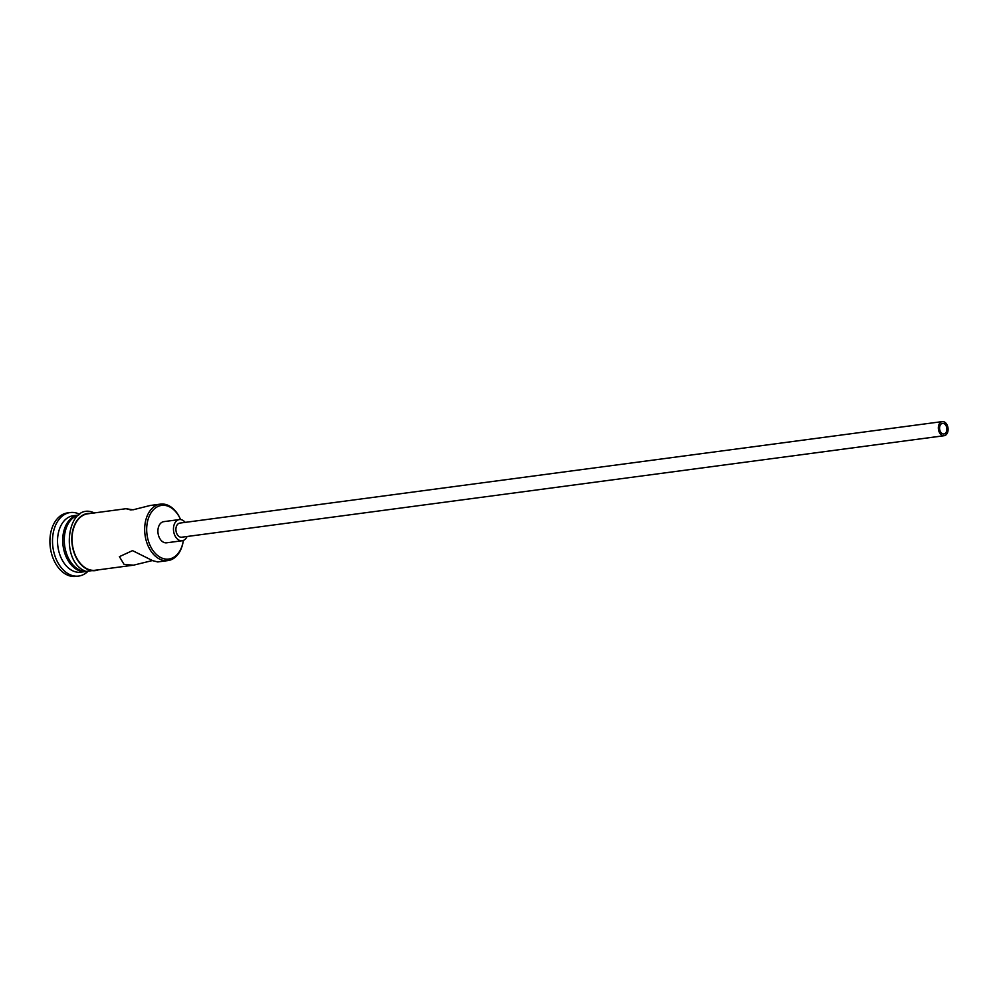 <?xml version="1.0" encoding="UTF-8"?>
<svg xmlns="http://www.w3.org/2000/svg" width="998" height="998" viewBox="0 0 998 998"><rect width="100%" height="100%" fill="white"/><g stroke="black" fill="none" stroke-linecap="round" stroke-linejoin="round"><path stroke-width="1.5" d="M161.901 558.082A27.058 18.351 82.4 0 0 183.358 540.429L183.283 540.891A28.48 19.311 -97.6 0 1 167.926 560.589A28.48 19.311 -97.6 0 1 160.69 559.579A28.48 19.311 -97.6 0 1 144.66 529.626A28.48 19.311 -97.6 0 1 160.416 504.127A28.48 19.311 -97.6 0 1 167.664 505.15A28.48 19.311 -97.6 0 1 180.388 519.135L180.576 519.559A27.058 18.351 82.4 0 0 168.525 506.373A27.058 18.351 82.4 0 0 146.968 524.699A27.058 18.351 82.4 0 0 161.901 558.082M943.871 423.539A5.339 3.618 82.4 0 0 942.524 423.352A5.339 3.618 82.4 0 0 939.567 428.13A5.339 3.618 82.4 0 0 942.574 433.743A5.339 3.618 82.4 0 0 943.933 433.943A5.339 3.618 82.4 0 0 946.877 429.152A5.339 3.618 82.4 0 0 943.871 423.539M942.349 435.452A7.123 4.828 82.4 0 0 944.158 435.702A7.123 4.828 82.4 0 0 948.1 429.327A7.123 4.828 82.4 0 0 944.096 421.842A7.123 4.828 82.4 0 0 942.287 421.593A7.123 4.828 82.4 0 0 938.345 427.955A7.123 4.828 82.4 0 0 942.349 435.452M942.287 421.593L179.827 523.089A7.123 4.828 82.4 0 0 175.898 529.464A7.123 4.828 82.4 0 0 179.902 536.961A7.123 4.828 82.4 0 0 181.711 537.211L944.158 435.702M185.179 522.378A10.679 7.248 82.4 0 0 182.073 519.946A10.679 7.248 82.4 0 0 179.366 519.571A10.679 7.248 82.4 0 0 173.452 529.127A10.679 7.248 82.4 0 0 179.465 540.355A10.679 7.248 82.4 0 0 182.185 540.741A10.679 7.248 82.4 0 0 187.063 536.5M179.366 519.571L163.797 521.642A10.679 7.248 82.4 0 0 157.896 531.198A10.679 7.248 82.4 0 0 163.897 542.425A10.679 7.248 82.4 0 0 166.616 542.812L182.185 540.741M131.087 510.015L126.022 508.706L132.983 509.816L150.199 505.487L160.416 504.127M167.926 560.589L157.721 561.949L152.644 560.651L132.522 550.622L119.398 556.659L124.114 564.444L133.545 565.167L152.432 560.552M86.215 571.467A28.48 19.311 -97.6 0 1 85.978 571.505A28.48 19.311 -97.6 0 1 78.73 570.482A28.48 19.311 -97.6 0 1 62.712 540.529A28.48 19.311 -97.6 0 1 78.468 515.043A28.48 19.311 -97.6 0 1 78.705 515.018M85.978 571.505L80.788 572.191A28.48 19.311 -97.6 0 1 73.553 571.18A28.48 19.311 -97.6 0 1 57.522 541.228A28.48 19.311 -97.6 0 1 73.278 515.729L78.468 515.043M87.375 571.891A32.036 21.731 -97.6 0 1 78.667 576.071A32.036 21.731 -97.6 0 1 70.521 574.923A32.036 21.731 -97.6 0 1 52.495 541.228A32.036 21.731 -97.6 0 1 70.209 512.548A32.036 21.731 -97.6 0 1 78.368 513.696A32.036 21.731 -97.6 0 1 79.703 514.307M133.545 565.167L95.321 570.257A28.48 19.311 -97.6 0 1 88.073 569.247A28.48 19.311 -97.6 0 1 72.043 539.294A28.48 19.311 -97.6 0 1 87.799 513.795L126.022 508.706M101.821 569.396L86.053 571.405A28.48 19.311 -97.6 0 1 80.289 570.282A28.48 19.311 -97.6 0 1 64.284 541.403A28.48 19.311 -97.6 0 1 78.568 515.105M78.667 576.071L76.073 576.407A32.036 21.731 -97.6 0 1 67.926 575.272A32.036 21.731 -97.6 0 1 49.9 541.577A32.036 21.731 -97.6 0 1 67.615 512.897L70.209 512.548M90.83 513.396A28.83 19.561 82.4 0 0 71.856 537.024A28.83 19.561 82.4 0 0 88.024 569.584A28.83 19.561 82.4 0 0 98.353 569.858M86.053 571.405C58.67 561.924 67.265 499.973 94.473 512.997"/></g></svg>
